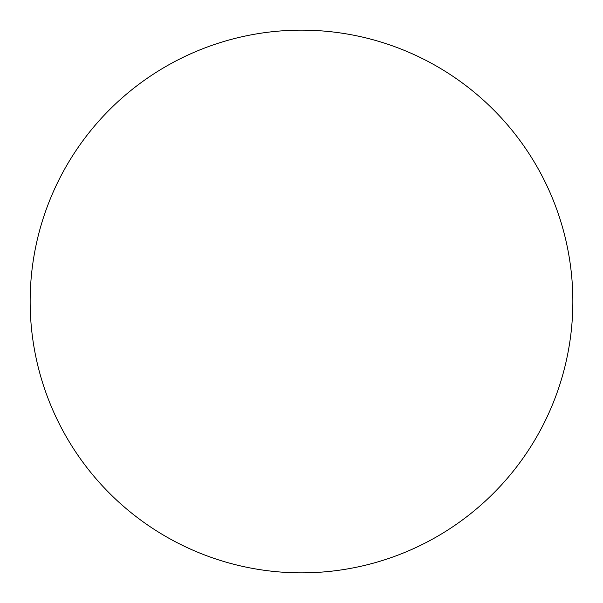 <?xml version="1.0" encoding="UTF-8"?>
<svg xmlns="http://www.w3.org/2000/svg" width="603" height="603" viewBox="0 0 603 603"><rect width="100%" height="100%" fill="white"/><g stroke="black" fill="none" stroke-linecap="round" stroke-linejoin="round"><path stroke-width="0.9" d="M301.5 30.15A271.35 271.35 0 0 1 572.85 301.5A271.35 271.35 0 0 1 301.5 572.85A271.35 271.35 0 0 1 30.15 301.5A271.35 271.35 0 0 1 301.5 30.15M30.15 301.5A271.35 271.35 0 0 0 301.5 572.85A271.35 271.35 0 0 0 572.85 301.5A271.35 271.35 0 0 0 301.5 30.15A271.35 271.35 0 0 0 30.15 301.5"/></g></svg>
